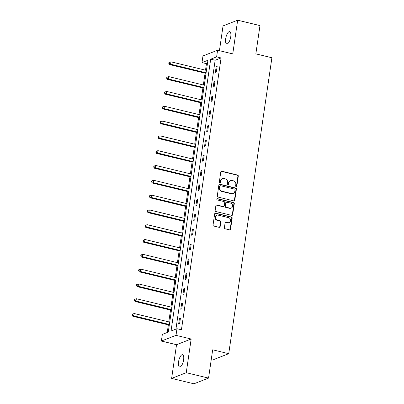 <?xml version="1.0" encoding="UTF-8"?>
<svg xmlns="http://www.w3.org/2000/svg" width="404" height="404" viewBox="0 0 404 404"><rect width="100%" height="100%" fill="white"/><g stroke="black" fill="none" stroke-linecap="round" stroke-linejoin="round"><path stroke-width="0.61" d="M236.143 186.577A0.677 0.611 68.7 0 0 236.85 186.072L238.294 176.174A0.97 0.874 68.7 0 0 237.557 175.033L221.796 171.22A0.97 0.874 68.7 0 0 220.786 171.942L219.342 181.84A0.677 0.611 68.7 0 0 220.2 182.618A0.677 0.611 68.7 0 0 220.569 182.138L220.756 180.856A3.096 2.793 68.7 0 1 222.432 178.649A3.096 2.793 68.7 0 1 223.988 178.553L225.306 178.871A3.096 2.793 68.7 0 1 227.669 182.527L227.482 183.81A0.677 0.611 68.7 0 0 228.341 184.588A0.677 0.611 68.7 0 0 228.709 184.103L228.896 182.825A3.096 2.793 68.7 0 1 230.573 180.618A3.096 2.793 68.7 0 1 232.133 180.522L233.446 180.835A3.096 2.793 68.7 0 1 235.815 184.497L235.628 185.779A0.677 0.611 68.7 0 0 236.143 186.577M236.274 186.592A0.677 0.611 68.7 0 0 236.456 186.229L237.9 176.331A0.97 0.874 68.7 0 0 237.163 175.184L221.402 171.377A0.97 0.874 68.7 0 0 221.119 171.357M219.988 182.659A0.677 0.611 68.7 0 0 220.17 182.29L220.357 181.007L220.756 180.856M228.129 184.623A0.677 0.611 68.7 0 0 228.316 184.259L228.502 182.977L228.896 182.825M183.613 359.858A6.307 2.298 -76.4 0 0 182.563 354.717A6.307 2.298 -76.4 0 0 178.553 361.832A6.307 2.298 -76.4 0 0 179.598 366.973A6.307 2.298 -76.4 0 0 183.613 359.858M230.745 36.779A6.307 2.298 -76.4 0 0 229.694 31.633A6.307 2.298 -76.4 0 0 225.684 38.749A6.307 2.298 -76.4 0 0 226.73 43.895A6.307 2.298 -76.4 0 0 230.745 36.779M224.397 227.644A0.97 0.874 68.7 0 0 225.139 228.79L229.558 229.856A0.97 0.874 68.7 0 0 230.568 229.139L232.174 218.145A0.97 0.874 68.7 0 0 231.436 217.004L215.675 213.191A0.97 0.874 68.7 0 0 214.66 213.913L213.059 224.907A0.97 0.874 68.7 0 0 213.797 226.048L219.14 227.341A0.97 0.874 68.7 0 0 220.15 226.619L220.837 221.912A0.97 0.874 68.7 0 0 220.099 220.771L217.448 220.129A2.586 2.333 68.7 0 1 215.463 217.786A2.586 2.333 68.7 0 1 216.872 215.226A2.586 2.333 68.7 0 1 218.175 215.145L228.553 217.655A2.586 2.333 68.7 0 1 230.538 219.998A2.586 2.333 68.7 0 1 229.129 222.559A2.586 2.333 68.7 0 1 227.826 222.639L226.094 222.22A0.97 0.874 68.7 0 0 225.084 222.942L224.397 227.644M176.967 328.699L175.998 335.345L161.373 341.047L162.342 334.406L168.271 332.093L207.929 60.262L202 62.58L202.97 55.934L217.589 50.227L216.625 56.873L210.696 59.186L171.038 331.012L176.967 328.699L181.426 329.78L221.084 57.949L216.625 56.873M217.589 50.227L232.754 53.894L237.673 20.2L259.974 25.593L255.848 53.873L271.902 57.757L228.73 353.692L212.676 349.808L208.55 378.094L186.249 372.705L191.163 339.012L175.998 335.345M233.785 200.884A0.97 0.874 68.7 0 0 234.795 200.162L236.401 189.173A0.97 0.874 68.7 0 0 235.663 188.027L219.902 184.219A0.97 0.874 68.7 0 0 218.887 184.936L217.286 195.93A0.97 0.874 68.7 0 0 218.024 197.076L233.785 200.884M234.29 203.656L232.684 214.65A0.97 0.874 68.7 0 1 231.674 215.372L215.913 211.56A0.97 0.874 68.7 0 1 215.17 210.418L215.857 205.712A0.97 0.874 68.7 0 1 216.867 204.995L223.261 206.54A0.97 0.874 68.7 0 0 224.271 205.818L224.73 202.697A0.97 0.874 68.7 0 0 223.988 201.556L217.332 199.945A0.677 0.611 68.7 0 1 217.185 198.662A0.677 0.611 68.7 0 1 217.524 198.642L233.547 202.515A0.97 0.874 68.7 0 1 234.29 203.656L233.891 203.813L232.29 214.807L232.684 214.65M208.55 378.094L193.925 383.8L171.624 378.407L186.249 372.705M237.673 20.2L223.048 25.906L219.433 50.672M211.373 358.737L214.11 359.398L228.73 353.692M221.084 57.949L215.155 60.262L175.937 329.103M216.175 66.665L215.347 72.361L216.332 71.978L217.165 66.281L216.175 66.665L217.079 66.882M214.019 81.472L213.186 87.168L214.176 86.784L215.004 81.088L214.019 81.472L214.918 81.689M211.858 96.278L211.024 101.975L212.014 101.591L212.847 95.894L211.858 96.278L212.757 96.495M209.696 111.085L208.868 116.781L209.853 116.392L210.686 110.701L209.696 111.085L210.595 111.302M207.535 125.891L206.707 131.588L207.696 131.199L208.525 125.508L207.535 125.891L208.439 126.109M205.378 140.698L204.545 146.394L205.535 146.006L206.363 140.314L205.378 140.698L206.277 140.915M203.217 155.505L202.384 161.201L203.374 160.812L204.207 155.121L203.217 155.505L204.116 155.722M201.056 170.311L200.227 176.008L201.212 175.619L202.045 169.927L201.056 170.311L201.96 170.528M198.899 185.118L198.066 190.809L199.056 190.425L199.884 184.729L198.899 185.118L199.798 185.335M196.738 199.924L195.905 205.616L196.894 205.232L197.723 199.536L196.738 199.924L197.637 200.142M194.577 214.731L193.748 220.422L194.733 220.039L195.566 214.342L194.577 214.731L195.475 214.948M192.415 229.538L191.587 235.229L192.577 234.845L193.405 229.149L192.415 229.538L193.319 229.755M190.259 244.344L189.425 250.036L190.415 249.652L191.243 243.955L190.259 244.344L191.158 244.561M188.097 259.151L187.264 264.842L188.254 264.458L189.087 258.762L188.097 259.151L188.996 259.368M185.936 273.952L185.108 279.649L186.093 279.265L186.926 273.569L185.936 273.952L186.835 274.175M183.775 288.759L182.946 294.455L183.936 294.072L184.764 288.375L183.775 288.759L184.678 288.976M181.618 303.566L180.785 309.262L181.775 308.878L182.603 303.182L181.618 303.566L182.517 303.783M179.457 318.372L178.629 324.069L179.613 323.685L180.447 317.988L179.457 318.372L180.356 318.589M207.489 63.251L206.459 63.655L205.51 70.18M205.075 73.154L203.348 84.981M202.914 87.961L201.187 99.788M200.753 102.767L199.026 114.595M198.591 117.574L196.869 129.401M196.435 132.381L194.708 144.208M194.273 147.187L192.546 159.014M192.112 161.989L190.39 173.821M189.956 176.795L188.229 188.628M187.794 191.602L186.067 203.434M185.633 206.409L183.906 218.241M183.472 221.215L181.749 233.047M181.315 236.022L179.588 247.854M179.154 250.828L177.427 262.661M176.992 265.635L175.265 277.467M174.836 280.442L173.109 292.274M172.675 295.248L170.948 307.08M170.513 310.055L168.786 321.882M168.352 324.861L167.241 332.497M191.163 339.012L176.538 344.713L171.624 378.407M176.538 344.713L161.373 341.047M206.459 63.655L202 62.58M215.155 60.262L210.696 59.186M230.573 180.618L230.179 180.77A3.096 2.793 68.7 0 0 228.502 182.977M222.432 178.649L222.033 178.805A3.096 2.793 68.7 0 0 220.357 181.007M234.062 200.904A0.97 0.874 68.7 0 0 234.401 200.318L236.007 189.325A0.97 0.874 68.7 0 0 235.264 188.183L219.503 184.37A0.97 0.874 68.7 0 0 219.226 184.35M235.027 189.9A0.677 0.611 68.7 0 0 234.507 189.097L220.675 185.754A0.677 0.611 68.7 0 0 219.963 186.259L219.766 187.607A3.096 2.793 68.7 0 0 222.134 191.269L231.593 193.556A3.096 2.793 68.7 0 0 233.153 193.455A3.096 2.793 68.7 0 0 234.83 191.249L235.027 189.9M220.332 185.774L219.938 185.931A0.677 0.611 68.7 0 0 219.569 186.411L219.963 186.259M233.153 193.455L232.754 193.612A3.096 2.793 68.7 0 1 231.194 193.708L221.74 191.42A3.096 2.793 68.7 0 1 219.372 187.764L219.569 186.411M231.952 215.393A0.97 0.874 68.7 0 0 232.29 214.807M223.75 206.51L223.351 206.661A0.97 0.874 68.7 0 1 222.867 206.691L216.473 205.146A0.97 0.874 68.7 0 0 216.196 205.126M233.891 203.813A0.97 0.874 68.7 0 0 233.153 202.667L217.13 198.793A0.677 0.611 68.7 0 0 216.999 198.778M229.896 208.141A2.586 2.333 68.7 0 0 231.199 208.06A2.586 2.333 68.7 0 0 232.608 205.505A2.586 2.333 68.7 0 0 230.623 203.156L226.967 202.273A0.97 0.874 68.7 0 0 225.952 202.995L225.498 206.116A0.97 0.874 68.7 0 0 226.24 207.257L229.896 208.141L229.497 208.297A2.586 2.333 68.7 0 0 230.805 208.217L231.199 208.06M226.477 202.303L226.083 202.46A0.97 0.874 68.7 0 0 225.558 203.146L225.952 202.995M229.497 208.297L225.841 207.414A0.97 0.874 68.7 0 1 225.104 206.267L225.558 203.146M229.129 222.559L228.735 222.71A2.586 2.333 68.7 0 1 227.427 222.791L225.7 222.377A0.97 0.874 68.7 0 0 225.422 222.357M216.872 215.226L216.478 215.382A2.586 2.333 68.7 0 0 215.064 217.938A2.586 2.333 68.7 0 0 217.054 220.286L217.448 220.129M219.417 227.356A0.97 0.874 68.7 0 0 219.756 226.775L220.443 222.069A0.97 0.874 68.7 0 0 219.7 220.927L217.054 220.286M229.836 229.876A0.97 0.874 68.7 0 0 230.174 229.29L231.78 218.296A0.97 0.874 68.7 0 0 231.037 217.155L215.276 213.347A0.97 0.874 68.7 0 0 214.999 213.327M206.449 70.407L170.912 61.812L170.564 64.186L169.574 64.574L206.015 73.382M169.21 63.312L169.352 62.362L168.953 62.514L168.816 63.463L169.21 63.312L170.564 64.186L206.101 72.776M169.352 62.362L170.912 61.812M169.574 64.574L168.816 63.463M204.288 85.214L168.751 76.619L168.402 78.992L167.418 79.381L203.853 88.188M167.054 78.118L167.19 77.169L166.796 77.321L166.655 78.27L167.054 78.118L168.402 78.992L203.944 87.582M167.19 77.169L168.751 76.619M167.418 79.381L166.655 78.27M202.126 100.015L166.589 91.425L166.246 93.799L165.256 94.183L201.692 102.995M164.893 92.925L165.029 91.976L164.635 92.127L164.499 93.077L164.893 92.925L166.246 93.799L201.783 102.389M165.029 91.976L166.589 91.425M165.256 94.183L164.499 93.077M199.97 114.822L164.428 106.232L164.085 108.605L163.095 108.989L199.536 117.801M162.731 107.727L162.873 106.782L162.474 106.934L162.337 107.883L162.731 107.727L164.085 108.605L199.621 117.195M162.873 106.782L164.428 106.232M163.095 108.989L162.337 107.883M197.809 129.628L162.272 121.038L161.923 123.412L160.938 123.796L197.374 132.608M160.57 122.533L160.711 121.584L160.317 121.74L160.176 122.69L160.57 122.533L161.923 123.412L197.46 132.002M160.711 121.584L162.272 121.038M160.938 123.796L160.176 122.69M195.647 144.435L160.11 135.845L159.762 138.219L158.777 138.602L195.213 147.415M158.413 137.34L158.55 136.39L158.156 136.547L158.014 137.496L158.413 137.34L159.762 138.219L195.304 146.809M158.55 136.39L160.11 135.845M158.777 138.602L158.014 137.496M193.486 159.242L157.949 150.652L157.605 153.025L156.616 153.409L193.056 162.216M156.252 152.146L156.388 151.197L155.994 151.354L155.858 152.303L156.252 152.146L157.605 153.025L193.142 161.615M156.388 151.197L157.949 150.652M156.616 153.409L155.858 152.303M191.329 174.048L155.792 165.458L155.444 167.832L154.454 168.216L190.895 177.023M154.091 166.953L154.232 166.004L153.833 166.16L153.697 167.11L154.091 166.953L155.444 167.832L190.981 176.422M154.232 166.004L155.792 165.458M154.454 168.216L153.697 167.11M189.168 188.855L153.631 180.265L153.283 182.638L152.298 183.022L188.734 191.829M151.934 181.76L152.071 180.81L151.677 180.967L151.535 181.916L151.934 181.76L153.283 182.638L188.819 191.228M152.071 180.81L153.631 180.265M152.298 183.022L151.535 181.916M187.007 203.661L151.47 195.071L151.126 197.445L150.137 197.829L186.572 206.636M149.773 196.566L149.909 195.617L149.515 195.773L149.379 196.723L149.773 196.566L151.126 197.445L186.663 206.035M149.909 195.617L151.47 195.071M150.137 197.829L149.379 196.723M184.85 218.468L149.308 209.878L148.965 212.252L147.975 212.635L184.416 221.442M147.612 211.373L147.748 210.423L147.354 210.58L147.218 211.529L147.612 211.373L148.965 212.252L184.502 220.842M147.748 210.423L149.308 209.878M147.975 212.635L147.218 211.529M182.689 233.275L147.152 224.685L146.803 227.058L145.814 227.442L182.254 236.249M145.45 226.179L145.591 225.23L145.198 225.387L145.056 226.336L145.45 226.179L146.803 227.058L182.34 235.648M145.591 225.23L147.152 224.685M145.814 227.442L145.056 226.336M180.527 248.081L144.991 239.491L144.642 241.86L143.657 242.249L180.093 251.056M143.294 240.986L143.43 240.037L143.036 240.193L142.895 241.137L143.294 240.986L144.642 241.86L180.184 250.455M143.43 240.037L144.991 239.491M143.657 242.249L142.895 241.137M178.366 262.888L142.829 254.298L142.486 256.666L141.496 257.055L177.932 265.862M141.132 255.793L141.269 254.843L140.875 254.995L140.738 255.944L141.132 255.793L142.486 256.666L178.023 265.261M141.269 254.843L142.829 254.298M141.496 257.055L140.738 255.944M176.21 277.694L140.668 269.104L140.324 271.473L139.335 271.862L175.775 280.669M138.971 270.599L139.112 269.65L138.713 269.801L138.577 270.751L138.971 270.599L140.324 271.473L175.861 280.068M139.112 269.65L140.668 269.104M139.335 271.862L138.577 270.751M174.048 292.501L138.511 283.906L138.163 286.279L137.178 286.668L173.614 295.476M136.81 285.406L136.951 284.456L136.557 284.608L136.416 285.557L136.81 285.406L138.163 286.279L173.7 294.87M136.951 284.456L138.511 283.906M137.178 286.668L136.416 285.557M171.887 307.308L136.35 298.713L136.007 301.086L135.017 301.475L171.453 310.282M134.653 300.212L134.79 299.263L134.396 299.414L134.254 300.364L134.653 300.212L136.007 301.086L171.543 309.676M134.79 299.263L136.35 298.713M135.017 301.475L134.254 300.364M169.731 322.114L134.189 313.519L133.845 315.893L132.855 316.281L169.296 325.089M132.492 315.019L132.628 314.07L132.234 314.221L132.098 315.171L132.492 315.019L133.845 315.893L169.382 324.483M132.628 314.07L134.189 313.519M132.855 316.281L132.098 315.171M236.456 186.229L236.85 186.072M220.17 182.29L220.569 182.138M228.316 184.259L228.709 184.103M221.402 171.377L221.796 171.22M237.163 175.184L237.557 175.033M237.9 176.331L238.294 176.174M219.503 184.37L219.902 184.219M235.264 188.183L235.663 188.027M236.007 189.325L236.401 189.173M234.401 200.318L234.795 200.162M219.372 187.764L219.766 187.607M221.74 191.42L222.134 191.269M231.194 193.708L231.593 193.556M216.473 205.146L216.867 204.995M222.867 206.691L223.261 206.54M217.13 198.793L217.524 198.642M233.153 202.667L233.547 202.515M225.104 206.267L225.498 206.116M225.841 207.414L226.24 207.257M225.7 222.377L226.094 222.22M227.427 222.791L227.826 222.639M219.7 220.927L220.099 220.771M220.443 222.069L220.837 221.912M219.756 226.775L220.15 226.619M215.276 213.347L215.675 213.191M231.037 217.155L231.436 217.004M231.78 218.296L232.174 218.145M230.174 229.29L230.568 229.139"/></g></svg>
